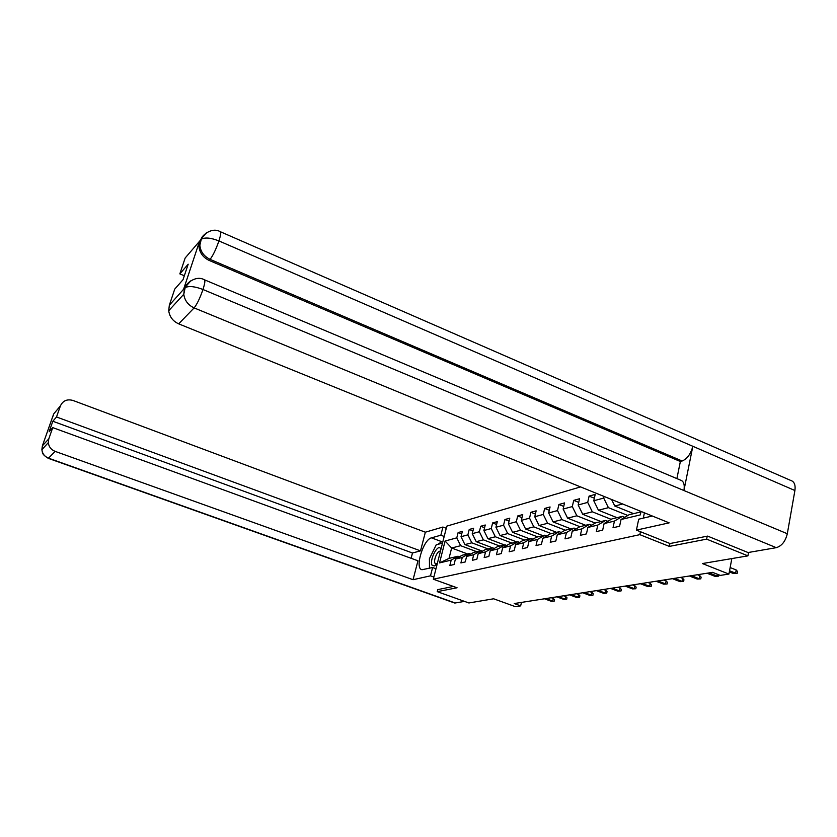 <?xml version="1.0" encoding="UTF-8"?>
<svg xmlns="http://www.w3.org/2000/svg" width="837" height="837" viewBox="0 0 837 837"><rect width="100%" height="100%" fill="white"/><g stroke="black" fill="none" stroke-linecap="round" stroke-linejoin="round"><path stroke-width="1.26" d="M580.575 486.914L446.812 526.128L433.325 579.204L639.834 534.655L640.451 531.725M437.772 589.541L437.238 591.644L468.898 602.964L493.621 598.79L515.425 606.679L520.645 605.883L521.451 602.41M748.54 552.451L747.922 555.862L702.4 563.552L728.922 574.077L731.831 558.582M669.924 543.495L669.338 546.404L706.648 539.133L707.213 536.172M706.648 539.133L747.922 555.862M644.406 512.809L643.297 518.124M467.517 553.927L451.635 548.015L449.019 558.405L458.038 556.228L451.195 560.12L449.835 565.498L454.052 564.525L455.401 559.106L462.254 557.473L460.894 562.935L465.246 561.93L466.617 556.427L473.7 554.732L472.34 560.288L476.839 559.252L478.209 553.655L485.554 551.897L484.173 557.557L488.839 556.469L490.22 550.788L497.827 548.967L496.446 554.711L501.279 553.602L502.671 547.806L510.549 545.923L509.158 551.771L514.169 550.62L515.561 544.73L523.742 542.774L522.34 548.727L527.54 547.524L528.942 541.529L537.427 539.499L536.025 545.567L541.424 544.312L542.836 538.212L551.646 536.098L550.233 542.271L555.841 540.974L557.264 534.759L566.419 532.573L564.996 538.861L570.834 537.511L572.257 531.171L581.788 528.9L580.355 535.303L586.434 533.901L587.867 527.446L597.785 525.071L596.352 531.61L602.671 530.145L604.105 523.564L614.442 521.095L613.008 527.76L619.6 526.232L621.033 519.515L640.315 514.901L641.037 511.449M451.195 560.12L439.54 562.903L445.096 541.026L456.782 537.856L458.121 532.552L461.71 533.901M604.063 496.446L603.707 498.067L593.778 500.756L595.191 494.395L589.102 496.09L587.7 502.399L578.158 504.983L579.56 498.747L573.711 500.369L572.309 506.573L563.134 509.053L564.536 502.922L558.907 504.491L557.505 510.58L548.674 512.966L550.066 506.95L544.646 508.457L543.265 514.441L534.759 516.743L536.14 510.832L530.92 512.286L529.539 518.155L521.346 520.373L522.727 514.567L517.695 515.969L516.314 521.733L508.415 523.878L509.785 518.166L504.931 519.515L503.56 525.186L495.943 527.258L497.304 521.639L492.616 522.947L491.256 528.524L483.891 530.512L485.251 524.998L480.72 526.253L479.371 531.736L472.256 533.671L473.606 528.241L469.233 529.455L467.883 534.853L461.009 536.716L462.348 531.369L458.121 532.552M728.922 574.077L720.291 575.396L712.58 572.351L514.221 603.55L520.645 605.883M455.401 559.106L462.275 555.193L469.18 553.519L470.708 554.094M482.52 551.196L464.912 544.594L471.827 542.815L488.097 548.936M469.18 553.519L462.254 557.473M461.009 536.716L464.912 544.594M467.883 534.853L471.827 542.815M466.617 556.427L473.575 552.451L480.71 550.725L482.3 551.321M492.585 547.848L476.222 541.685L483.378 539.844L499.867 546.08M480.71 550.725L473.7 554.732M472.256 533.671L476.222 541.685M479.371 531.736L483.378 539.844M478.209 553.655L485.261 549.627L492.648 547.827L494.29 548.444M504.502 544.96L487.929 538.672L495.337 536.768L512.045 543.129M492.648 547.827L485.554 551.897M483.891 530.512L487.929 538.672M491.256 528.524L495.337 536.768M490.22 550.788L497.356 546.687L505.014 544.835L506.72 545.473M516.847 541.968L500.045 535.554L507.714 533.587L524.663 540.064M505.014 544.835L497.827 548.967M495.943 527.258L500.045 535.554M503.56 525.186L507.714 533.587M502.671 547.806L509.89 543.652L517.821 541.727L519.589 542.397M529.633 538.861L512.589 532.322L520.53 530.281L537.72 536.904M517.821 541.727L510.549 545.923M508.415 523.878L512.589 532.322M516.314 521.733L520.53 530.281M515.561 544.73L522.874 540.503L531.108 538.505L532.939 539.206M542.868 535.649L525.594 528.984L533.828 526.86L551.259 533.619M531.108 538.505L523.742 542.774M521.346 520.373L525.594 528.984M529.539 518.155L533.828 526.86M528.942 541.529L536.35 537.239L544.887 535.167L546.802 535.9M556.605 532.322L539.08 525.51L547.628 523.303L565.31 530.208M544.887 535.167L537.427 539.499M534.759 516.743L539.08 525.51M543.265 514.441L547.628 523.303M542.836 538.212L550.327 533.849L559.2 531.694L561.188 532.468M570.855 528.869L553.079 521.901L561.951 519.62L579.915 526.682L589.541 524.339L591.686 525.186M559.2 531.694L551.646 536.098M548.674 512.966L553.079 521.901M557.505 510.58L561.951 519.62M557.264 534.759L564.849 530.323L574.067 528.084L576.138 528.9M585.649 525.28L567.612 518.166L576.839 515.791L595.253 523.083M574.067 528.084L566.419 532.573M563.134 509.053L567.612 518.166M572.309 506.573L576.839 515.791M601.029 521.556L582.719 514.274L592.314 511.805L611.209 519.358M579.947 526.661L572.257 531.171M589.541 524.339L581.788 528.9M578.158 504.983L582.719 514.274M587.7 502.399L592.314 511.805M587.867 527.446L595.651 522.853L605.632 520.436L607.882 521.325M617.005 517.674L598.434 510.225L608.415 507.661L627.823 515.477M605.632 520.436L597.785 525.071M593.778 500.756L598.434 510.225M603.707 498.067L608.415 507.661M604.105 523.564L611.993 518.888L622.393 516.366L624.737 517.308M633.651 513.646L614.787 506.019L622.665 503.989M622.393 516.366L614.442 521.095M611.585 499.501L614.787 506.019M621.033 519.515L629.026 514.765L640.954 511.867M669.338 546.404L639.834 534.655M437.238 591.644L457.075 587.773L433.325 579.204M458.038 556.228L459.513 556.772M476.724 551.698L460.664 545.693L451.635 548.015L445.096 541.026M449.019 558.405L439.54 562.903M456.782 537.856L460.664 545.693M589.102 496.09L594.343 498.203M573.711 500.369L578.744 502.388M558.907 504.491L563.73 506.416M544.646 508.457L549.292 510.298M530.92 512.286L535.398 514.033M517.695 515.969L521.995 517.643M504.931 519.515L509.074 521.116M492.616 522.947L496.613 524.475M480.72 526.253L484.581 527.728M469.233 529.455L472.947 530.867M729.55 570.771L735.618 573.188L736.225 569.976L737.543 571.535L737.209 573.324L733.442 573.523L729.341 571.891M736.225 569.976L730.146 567.549M737.209 573.324L733.442 573.523M440.932 549.26L440.555 548.517C437.489 543.516 428.879 561.125 432.248 565.477L434.759 565.927L437.332 563.416M440.084 551.28L440.084 551.28C437.416 550.39 433.085 560.895 435.094 563.374L435.805 563.887L437.364 563.301M429.496 568.239L429.412 558.75L436.234 544.793L442.501 543.108M652.295 516.01L638.715 519.191L636.413 530.114L669.15 522.853L178.679 323.846C172.903 321.199 169.587 316.836 168.718 310.736L169.336 305.212L174.734 289.11L183 279.725L188.189 264.199L179.84 273.877L185.155 258.016L201.278 239.225C200.42 237.258 210.872 226.429 220.058 231.587C221.261 231.619 220.884 234.726 218.917 240.93C210.976 237.781 205.096 237.206 201.278 239.225L199.855 245.189L200.671 239.811M204.678 279.882L680.408 480.082C683.693 481.076 684.865 484.56 683.923 490.524L787.314 533.734C785.441 541.361 781.758 546.006 776.276 547.67L748.048 552.535L707.61 536.098L670.029 543.537L636.413 530.114M220.57 231.818L790.787 480.459C794.282 481.557 795.652 484.916 794.909 490.513L692.837 446.288C690.776 453.936 687.219 458.833 682.145 460.999L210.077 259.355L209.124 260.412C203.025 257.461 199.624 252.753 198.924 246.277L199.572 241.255L183.701 288.943L188.607 282.446M787.314 533.734L794.909 490.513M776.276 547.67L194.121 307.901C196.977 304.386 199.928 298.254 202.983 289.497C194.906 286.4 188.974 285.773 185.186 287.604C184.349 285.553 194.812 274.609 204.176 279.663C205.41 279.746 205.013 283.021 202.983 289.508L683.923 490.524L692.837 446.288L218.917 240.93C215.936 249.478 212.985 255.609 210.077 259.355C203.862 256.258 200.451 251.529 199.855 245.189L198.924 246.277M179.84 273.877L184.328 275.76M676.892 478.597L680.366 461.511L209.124 260.412M680.366 461.511L682.145 460.999M191.077 280.531L183.701 288.943M178.679 323.846L194.121 307.901C188.137 305.128 184.684 300.567 183.784 294.237L185.176 287.614L184.6 287.938M437.877 544.343L441.727 541.665L431.494 537.846C423.229 539.436 414.43 568.951 422.036 569.725L432.614 567.507L430.49 575.835L413.059 579.706L55.137 451.373L48.546 458.174L455.213 602.985L464.504 601.384M431.494 537.846L440.848 535.209L442.93 527.038L425.353 532.196L420.519 550.861L56.508 416.972L60.431 405.851L53.662 413.97L42.405 445.807L48.787 438.86L48.295 442.668C48.828 446.822 51.109 449.72 55.137 451.373M411.113 558.289L412.484 552.995L420.519 550.861M412.484 552.995L52.825 421.252L49.111 431.756L52.752 427.623L417.956 560.79L413.059 579.706M435.983 568.731L432.614 567.507M433.869 577.059L430.49 575.835M446.267 528.293L442.93 527.038M444.185 536.465L440.848 535.209M425.353 532.196L72.976 400.452C67.096 398.862 62.921 400.661 60.431 405.851M455.213 602.985L454.209 602.86M52.752 427.623L48.787 438.86M52.825 421.252L56.508 416.972M437.741 589.635L453.392 586.444M429.465 564.588L429.412 568.25M441.727 541.665L442.951 541.33M53.191 415.979L53.631 414.127M53.495 414.535L53.662 413.97M718.889 574.841L718.638 576.149L714.965 576.337L707.056 573.219M717.393 574.255L717.058 576.023L709.138 572.895M718.638 576.149L714.965 576.337M691.404 575.678L699.219 578.744L699.816 575.647L701.124 577.143L700.789 578.859L697.2 579.047L689.406 576.002M699.816 575.647L697.472 574.726M700.789 578.859L697.2 579.047M674.35 578.367L682.061 581.359L682.657 578.325L683.955 579.79L683.62 581.474L680.115 581.663L672.425 578.67M682.657 578.325L680.345 577.425M683.62 581.474L680.115 581.663M657.934 580.951L665.541 583.881L666.137 580.899L667.424 582.332L667.089 583.985L663.668 584.163L656.082 581.244M666.137 580.899L663.856 580.02M667.089 583.985L663.668 584.163M642.125 583.431L649.627 586.308L650.223 583.379L651.5 584.781L651.165 586.413L647.828 586.58L640.336 583.713M650.223 583.379L647.974 582.51M651.165 586.413L647.828 586.58M626.882 585.827L634.279 588.652L634.885 585.764L636.151 587.145L635.817 588.746L632.552 588.913L625.155 586.099M634.885 585.764L632.667 584.927M635.817 588.746L632.552 588.913M612.182 588.139L619.485 590.901L620.081 588.076L621.347 589.426L621.012 590.995L617.811 591.163L610.518 588.401M620.081 588.076L617.894 587.25M621.012 590.995L617.811 591.163M597.995 590.378L605.203 593.088L605.8 590.305L607.045 591.633L606.72 593.171L603.592 593.328L596.394 590.629M605.8 590.305L603.644 589.489M606.72 593.171L603.592 593.328M584.299 592.533L591.414 595.191L592.01 592.45L593.245 593.757L592.91 595.274L589.855 595.421L582.751 592.774M592.01 592.45L589.876 591.654M592.91 595.274L589.855 595.421M571.064 594.615L578.085 597.22L578.681 594.532L579.905 595.808L579.57 597.304L576.578 597.451L569.558 594.845M578.681 594.532L576.567 593.747M579.57 597.304L576.578 597.451M558.258 596.624L565.195 599.187L565.791 596.54L567.005 597.796L566.68 599.261L563.73 599.407L556.814 596.854M565.791 596.54L563.709 595.766M566.68 599.261L563.73 599.407M545.881 598.57L552.723 601.092L553.32 598.486L554.523 599.721L554.199 601.165L551.311 601.301L544.479 598.79M553.32 598.486L551.259 597.723M554.199 601.165L551.311 601.301M169.336 305.212L184.59 288.158M199.572 241.255L200.503 240.156M168.718 310.736L183.784 294.237L184.412 288.503M206.488 232.707L200.681 239.612M42.363 445.975L41.881 449.699C42.394 453.748 44.623 456.573 48.546 458.174L48.211 458.299M440.722 550.066L440.639 548.633M436.82 563.678L434.759 565.927M454.554 602.985L48.305 458.341C44.497 456.029 42.52 454.031 42.384 452.367L41.881 449.699L48.295 442.668"/></g></svg>
